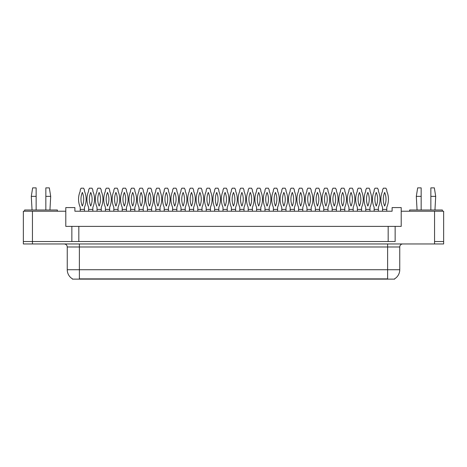 <?xml version="1.0" encoding="UTF-8"?>
<svg xmlns="http://www.w3.org/2000/svg" width="467" height="467" viewBox="0 0 467 467"><rect width="100%" height="100%" fill="white"/><g stroke="black" fill="none" stroke-linecap="round" stroke-linejoin="round"><path stroke-width="0.7" d="M394.597 278.828L394.597 279.126L72.403 279.126L72.403 278.828M71.854 226.378L65.794 226.378L65.794 211.218L23.35 211.218L23.35 241.532L32.445 241.532L23.35 241.532L23.35 243.961L32.445 243.961L32.445 241.532L71.854 241.532L71.854 226.378L78.83 226.378L78.83 241.532M32.445 243.961L443.65 243.961L443.65 211.218L401.206 211.218L401.206 226.378L395.146 226.378L395.146 241.532L32.445 241.532L32.445 211.218M401.206 211.218L401.206 207.582L392.111 207.582L392.111 211.218L74.889 211.218L74.889 207.582L65.794 207.582L65.794 211.218M395.146 226.378L388.17 226.378L388.17 241.532M388.17 226.378L78.83 226.378M443.65 241.532L434.555 241.532L443.65 241.532M72.49 278.881A10.613 10.613 0 0 1 67.248 269.728L79.372 269.728L79.372 278.881L387.628 278.881L387.628 269.728L399.752 269.728L399.752 246.99A3.03 3.03 0 0 1 402.782 243.961M67.248 269.728L67.248 246.99C67.067 245.152 66.057 244.142 64.218 243.961M394.51 278.881A10.613 10.613 0 0 0 399.752 269.728M80.225 209.397L84.469 209.397L84.469 207.278A20.163 20.163 0 0 0 84.469 191.219L84.469 189.999L83.616 188.178L81.071 188.178L80.225 189.999L80.225 191.219A20.163 20.163 0 0 0 80.225 207.278L80.248 211.218M84.439 211.218L84.469 209.397M82.344 192.427A17.734 17.734 0 0 0 82.344 206.07A17.734 17.734 0 0 0 82.344 192.427M88.619 209.397L92.863 209.397L92.863 207.278A20.163 20.163 0 0 0 92.863 191.219L92.863 189.999L92.017 188.178L89.466 188.178L88.619 189.999L88.619 191.219A20.163 20.163 0 0 0 88.619 207.278L88.642 211.218M92.84 211.218L92.863 209.397M90.744 192.427A17.734 17.734 0 0 0 90.744 206.07A17.734 17.734 0 0 0 90.744 192.427M45.842 196.362L45.842 187.874L49.333 187.874L50.693 196.362L45.842 196.362L45.842 210.004M32.048 210.004L31.295 196.362L36.146 196.362L36.146 187.874L32.655 187.874L31.295 196.362M36.146 210.004L36.146 196.362M57.365 211.218L57.365 210.004L24.623 210.004L24.623 211.218M430.854 196.362L430.854 187.874L434.345 187.874L435.705 196.362L430.854 196.362L430.854 210.004M417.06 210.004L416.307 196.362L421.158 196.362L421.158 187.874L417.667 187.874L416.307 196.362M421.158 210.004L421.158 196.362M442.377 211.218L442.377 210.004L409.635 210.004L409.635 211.218M97.019 209.397L101.263 209.397L101.263 207.278A20.163 20.163 0 0 0 101.263 191.219L101.263 189.999L100.411 188.178L97.866 188.178L97.019 189.999L97.019 191.219A20.163 20.163 0 0 0 97.019 207.278L97.043 211.218M101.234 211.218L101.263 209.397M99.138 192.427A17.734 17.734 0 0 0 99.138 206.07A17.734 17.734 0 0 0 99.138 192.427M113.814 209.397L118.058 209.397L118.058 207.278A20.163 20.163 0 0 0 118.058 191.219L118.058 189.999L117.211 188.178L114.66 188.178L113.814 189.999L113.814 191.219A20.163 20.163 0 0 0 113.814 207.278L113.837 211.218M118.034 211.218L118.058 209.397M115.933 192.427A17.734 17.734 0 0 0 115.933 206.07A17.734 17.734 0 0 0 115.933 192.427M130.608 209.397L134.852 209.397L134.852 207.278A20.163 20.163 0 0 0 134.852 191.219L134.852 189.999L134.006 188.178L131.455 188.178L130.608 189.999L130.608 191.219A20.163 20.163 0 0 0 130.608 207.278L130.632 211.218M134.829 211.218L134.852 209.397M132.727 192.427A17.734 17.734 0 0 0 132.727 206.07A17.734 17.734 0 0 0 132.727 192.427M147.403 209.397L151.647 209.397L151.647 207.278A20.163 20.163 0 0 0 151.647 191.219L151.647 189.999L150.8 188.178L148.249 188.178L147.403 189.999L147.403 191.219A20.163 20.163 0 0 0 147.403 207.278L147.426 211.218M151.623 211.218L151.647 209.397M149.528 192.427A17.734 17.734 0 0 0 149.528 206.07A17.734 17.734 0 0 0 149.528 192.427M105.414 209.397L109.657 209.397L109.657 207.278A20.163 20.163 0 0 0 109.657 191.219L109.657 189.999L108.811 188.178L106.266 188.178L105.414 189.999L105.414 191.219A20.163 20.163 0 0 0 105.414 207.278L105.443 211.218M109.634 211.218L109.657 209.397M107.538 192.427A17.734 17.734 0 0 0 107.538 206.07A17.734 17.734 0 0 0 107.538 192.427M122.208 209.397L126.452 209.397L126.452 207.278A20.163 20.163 0 0 0 126.452 191.219L126.452 189.999L125.605 188.178L123.06 188.178L122.208 189.999L122.208 191.219A20.163 20.163 0 0 0 122.208 207.278L122.237 211.218M126.429 211.218L126.452 209.397M124.333 192.427A17.734 17.734 0 0 0 124.333 206.07A17.734 17.734 0 0 0 124.333 192.427M139.003 209.397L143.252 209.397L143.252 207.278A20.163 20.163 0 0 0 143.252 191.219L143.252 189.999L142.4 188.178L139.855 188.178L139.003 189.999L139.003 191.219A20.163 20.163 0 0 0 139.003 207.278L139.032 211.218M143.223 211.218L143.252 209.397M141.127 192.427A17.734 17.734 0 0 0 141.127 206.07A17.734 17.734 0 0 0 141.127 192.427M164.197 209.397L168.441 209.397L168.441 207.278A20.163 20.163 0 0 0 168.441 191.219L168.441 189.999L167.595 188.178L165.044 188.178L164.197 189.999L164.197 191.219A20.163 20.163 0 0 0 164.197 207.278L164.221 211.218M168.418 211.218L168.441 209.397M166.322 192.427A17.734 17.734 0 0 0 166.322 206.07A17.734 17.734 0 0 0 166.322 192.427M180.992 209.397L185.236 209.397L185.236 207.278A20.163 20.163 0 0 0 185.236 191.219L185.236 189.999L184.389 188.178L181.838 188.178L180.992 189.999L180.992 191.219A20.163 20.163 0 0 0 180.992 207.278L181.021 211.218M185.212 211.218L185.236 209.397M183.117 192.427A17.734 17.734 0 0 0 183.117 206.07A17.734 17.734 0 0 0 183.117 192.427M197.786 209.397L202.03 209.397L202.03 207.278A20.163 20.163 0 0 0 202.03 191.219L202.03 189.999L201.184 188.178L198.638 188.178L197.786 189.999L197.786 191.219A20.163 20.163 0 0 0 197.786 207.278L197.815 211.218M202.007 211.218L202.03 209.397M199.911 192.427A17.734 17.734 0 0 0 199.911 206.07A17.734 17.734 0 0 0 199.911 192.427M155.803 209.397L160.047 209.397L160.047 207.278A20.163 20.163 0 0 0 160.047 191.219L160.047 189.999L159.194 188.178L156.649 188.178L155.803 189.999L155.803 191.219A20.163 20.163 0 0 0 155.803 207.278L155.826 211.218M160.018 211.218L160.047 209.397M157.922 192.427A17.734 17.734 0 0 0 157.922 206.07A17.734 17.734 0 0 0 157.922 192.427M172.597 209.397L176.841 209.397L176.841 207.278A20.163 20.163 0 0 0 176.841 191.219L176.841 189.999L175.989 188.178L173.444 188.178L172.597 189.999L172.597 191.219A20.163 20.163 0 0 0 172.597 207.278L172.621 211.218M176.812 211.218L176.841 209.397M174.716 192.427A17.734 17.734 0 0 0 174.716 206.07A17.734 17.734 0 0 0 174.716 192.427M189.392 209.397L193.636 209.397L193.636 207.278A20.163 20.163 0 0 0 193.636 191.219L193.636 189.999L192.789 188.178L190.238 188.178L189.392 189.999L189.392 191.219A20.163 20.163 0 0 0 189.392 207.278L189.415 211.218M193.607 211.218L193.636 209.397M191.511 192.427A17.734 17.734 0 0 0 191.511 206.07A17.734 17.734 0 0 0 191.511 192.427M214.581 209.397L218.825 209.397L218.825 207.278A20.163 20.163 0 0 0 218.825 191.219L218.825 189.999L217.978 188.178L215.433 188.178L214.581 189.999L214.581 191.219A20.163 20.163 0 0 0 214.581 207.278L214.61 211.218M218.801 211.218L218.825 209.397M216.706 192.427A17.734 17.734 0 0 0 216.706 206.07A17.734 17.734 0 0 0 216.706 192.427M231.375 209.397L235.625 209.397L235.625 207.278A20.163 20.163 0 0 0 235.625 191.219L235.625 189.999L234.773 188.178L232.227 188.178L231.375 189.999L231.375 191.219A20.163 20.163 0 0 0 231.375 207.278L231.404 211.218M235.596 211.218L235.625 209.397M233.5 192.427A17.734 17.734 0 0 0 233.5 206.07A17.734 17.734 0 0 0 233.5 192.427M248.175 209.397L252.419 209.397L252.419 207.278A20.163 20.163 0 0 0 252.419 191.219L252.419 189.999L251.567 188.178L249.022 188.178L248.175 189.999L248.175 191.219A20.163 20.163 0 0 0 248.175 207.278L248.199 211.218M252.39 211.218L252.419 209.397M250.294 192.427A17.734 17.734 0 0 0 250.294 206.07A17.734 17.734 0 0 0 250.294 192.427M264.97 209.397L269.214 209.397L269.214 207.278A20.163 20.163 0 0 0 269.214 191.219L269.214 189.999L268.362 188.178L265.816 188.178L264.97 189.999L264.97 191.219A20.163 20.163 0 0 0 264.97 207.278L264.993 211.218M269.185 211.218L269.214 209.397M267.089 192.427A17.734 17.734 0 0 0 267.089 206.07A17.734 17.734 0 0 0 267.089 192.427M281.764 209.397L286.008 209.397L286.008 207.278A20.163 20.163 0 0 0 286.008 191.219L286.008 189.999L285.162 188.178L282.611 188.178L281.764 189.999L281.764 191.219A20.163 20.163 0 0 0 281.764 207.278L281.788 211.218M285.985 211.218L286.008 209.397M283.883 192.427A17.734 17.734 0 0 0 283.883 206.07A17.734 17.734 0 0 0 283.883 192.427M206.186 209.397L210.43 209.397L210.43 207.278A20.163 20.163 0 0 0 210.43 191.219L210.43 189.999L209.584 188.178L207.033 188.178L206.186 189.999L206.186 191.219A20.163 20.163 0 0 0 206.186 207.278L206.21 211.218M210.407 211.218L210.43 209.397M208.305 192.427A17.734 17.734 0 0 0 208.305 206.07A17.734 17.734 0 0 0 208.305 192.427M222.981 209.397L227.225 209.397L227.225 207.278A20.163 20.163 0 0 0 227.225 191.219L227.225 189.999L226.378 188.178L223.827 188.178L222.981 189.999L222.981 191.219A20.163 20.163 0 0 0 222.981 207.278L223.004 211.218M227.201 211.218L227.225 209.397M225.1 192.427A17.734 17.734 0 0 0 225.1 206.07A17.734 17.734 0 0 0 225.1 192.427M239.775 209.397L244.019 209.397L244.019 207.278A20.163 20.163 0 0 0 244.019 191.219L244.019 189.999L243.173 188.178L240.622 188.178L239.775 189.999L239.775 191.219A20.163 20.163 0 0 0 239.775 207.278L239.799 211.218M243.996 211.218L244.019 209.397M241.9 192.427A17.734 17.734 0 0 0 241.9 206.07A17.734 17.734 0 0 0 241.9 192.427M256.57 209.397L260.814 209.397L260.814 207.278A20.163 20.163 0 0 0 260.814 191.219L260.814 189.999L259.967 188.178L257.416 188.178L256.57 189.999L256.57 191.219A20.163 20.163 0 0 0 256.57 207.278L256.593 211.218M260.79 211.218L260.814 209.397M258.695 192.427A17.734 17.734 0 0 0 258.695 206.07A17.734 17.734 0 0 0 258.695 192.427M273.364 209.397L277.608 209.397L277.608 207.278A20.163 20.163 0 0 0 277.608 191.219L277.608 189.999L276.762 188.178L274.211 188.178L273.364 189.999L273.364 191.219A20.163 20.163 0 0 0 273.364 207.278L273.393 211.218M277.585 211.218L277.608 209.397M275.489 192.427A17.734 17.734 0 0 0 275.489 206.07A17.734 17.734 0 0 0 275.489 192.427M298.559 209.397L302.803 209.397L302.803 207.278A20.163 20.163 0 0 0 302.803 191.219L302.803 189.999L301.956 188.178L299.405 188.178L298.559 189.999L298.559 191.219A20.163 20.163 0 0 0 298.559 207.278L298.582 211.218M302.779 211.218L302.803 209.397M300.678 192.427A17.734 17.734 0 0 0 300.678 206.07A17.734 17.734 0 0 0 300.678 192.427M315.353 209.397L319.597 209.397L319.597 207.278A20.163 20.163 0 0 0 319.597 191.219L319.597 189.999L318.751 188.178L316.2 188.178L315.353 189.999L315.353 191.219A20.163 20.163 0 0 0 315.353 207.278L315.377 211.218M319.574 211.218L319.597 209.397M317.472 192.427A17.734 17.734 0 0 0 317.472 206.07A17.734 17.734 0 0 0 317.472 192.427M332.148 209.397L336.392 209.397L336.392 207.278A20.163 20.163 0 0 0 336.392 191.219L336.392 189.999L335.545 188.178L332.994 188.178L332.148 189.999L332.148 191.219A20.163 20.163 0 0 0 332.148 207.278L332.171 211.218M336.368 211.218L336.392 209.397M334.273 192.427A17.734 17.734 0 0 0 334.273 206.07A17.734 17.734 0 0 0 334.273 192.427M348.942 209.397L353.186 209.397L353.186 207.278A20.163 20.163 0 0 0 353.186 191.219L353.186 189.999L352.34 188.178L349.789 188.178L348.942 189.999L348.942 191.219A20.163 20.163 0 0 0 348.942 207.278L348.966 211.218M353.163 211.218L353.186 209.397M351.067 192.427A17.734 17.734 0 0 0 351.067 206.07A17.734 17.734 0 0 0 351.067 192.427M365.737 209.397L369.981 209.397L369.981 207.278A20.163 20.163 0 0 0 369.981 191.219L369.981 189.999L369.134 188.178L366.589 188.178L365.737 189.999L365.737 191.219A20.163 20.163 0 0 0 365.737 207.278L365.766 211.218M369.957 211.218L369.981 209.397M367.862 192.427A17.734 17.734 0 0 0 367.862 206.07A17.734 17.734 0 0 0 367.862 192.427M382.531 209.397L386.775 209.397L386.775 207.278A20.163 20.163 0 0 0 386.775 191.219L386.775 189.999L385.929 188.178L383.384 188.178L382.531 189.999L382.531 191.219A20.163 20.163 0 0 0 382.531 207.278L382.561 211.218M386.752 211.218L386.775 209.397M384.656 192.427A17.734 17.734 0 0 0 384.656 206.07A17.734 17.734 0 0 0 384.656 192.427M290.159 209.397L294.403 209.397L294.403 207.278A20.163 20.163 0 0 0 294.403 191.219L294.403 189.999L293.556 188.178L291.011 188.178L290.159 189.999L290.159 191.219A20.163 20.163 0 0 0 290.159 207.278L290.188 211.218M294.379 211.218L294.403 209.397M292.284 192.427A17.734 17.734 0 0 0 292.284 206.07A17.734 17.734 0 0 0 292.284 192.427M306.953 209.397L311.197 209.397L311.197 207.278A20.163 20.163 0 0 0 311.197 191.219L311.197 189.999L310.351 188.178L307.806 188.178L306.953 189.999L306.953 191.219A20.163 20.163 0 0 0 306.953 207.278L306.982 211.218M311.174 211.218L311.197 209.397M309.078 192.427A17.734 17.734 0 0 0 309.078 206.07A17.734 17.734 0 0 0 309.078 192.427M323.748 209.397L327.997 209.397L327.997 207.278A20.163 20.163 0 0 0 327.997 191.219L327.997 189.999L327.145 188.178L324.6 188.178L323.748 189.999L323.748 191.219A20.163 20.163 0 0 0 323.748 207.278L323.777 211.218M327.968 211.218L327.997 209.397M325.873 192.427A17.734 17.734 0 0 0 325.873 206.07A17.734 17.734 0 0 0 325.873 192.427M340.548 209.397L344.792 209.397L344.792 207.278A20.163 20.163 0 0 0 344.792 191.219L344.792 189.999L343.94 188.178L341.395 188.178L340.548 189.999L340.548 191.219A20.163 20.163 0 0 0 340.548 207.278L340.571 211.218M344.763 211.218L344.792 209.397M342.667 192.427A17.734 17.734 0 0 0 342.667 206.07A17.734 17.734 0 0 0 342.667 192.427M357.343 209.397L361.586 209.397L361.586 207.278A20.163 20.163 0 0 0 361.586 191.219L361.586 189.999L360.734 188.178L358.189 188.178L357.343 189.999L357.343 191.219A20.163 20.163 0 0 0 357.343 207.278L357.366 211.218M361.557 211.218L361.586 209.397M359.462 192.427A17.734 17.734 0 0 0 359.462 206.07A17.734 17.734 0 0 0 359.462 192.427M374.137 209.397L378.381 209.397L378.381 207.278A20.163 20.163 0 0 0 378.381 191.219L378.381 189.999L377.534 188.178L374.983 188.178L374.137 189.999L374.137 191.219A20.163 20.163 0 0 0 374.137 207.278L374.16 211.218M378.358 211.218L378.381 209.397M376.256 192.427A17.734 17.734 0 0 0 376.256 206.07A17.734 17.734 0 0 0 376.256 192.427M434.555 211.218L434.555 243.961M386.413 279.126L386.413 278.828M80.587 279.126L80.587 278.828M387.628 243.961L387.628 246.99L67.248 246.99M399.752 246.99L387.628 246.99L387.628 269.728L79.372 269.728L79.372 243.961M49.94 210.004L50.693 196.362M434.952 210.004L435.705 196.362"/></g></svg>
